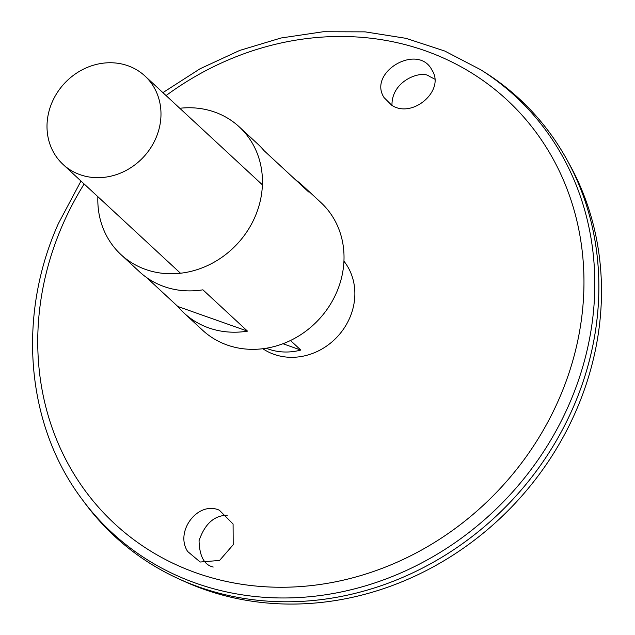 <?xml version="1.0" encoding="UTF-8"?>
<svg xmlns="http://www.w3.org/2000/svg" width="635" height="635" viewBox="0 0 635 635"><rect width="100%" height="100%" fill="white"/><g stroke="black" fill="none" stroke-linecap="round" stroke-linejoin="round"><path stroke-width="0.95" d="M179.784 108.275A87.043 78.041 132.8 0 1 239.292 126.905A87.043 78.041 132.8 0 1 237.379 243.8A87.043 78.041 132.8 0 1 120.975 254.603A87.043 78.041 132.8 0 1 97.869 196.683M295.338 179.634A87.043 78.041 132.8 0 1 302.379 185.357L320.865 202.486A87.043 78.041 132.8 0 1 318.953 319.381A87.043 78.041 132.8 0 1 202.549 330.184L184.055 313.055A87.043 78.041 132.8 0 1 177.816 306.475L146.502 277.455M120.975 254.603L139.462 271.74A87.043 78.041 -47.2 0 0 202.914 289.822L247.507 331.145A87.043 78.041 132.8 0 1 184.055 313.055M302.379 185.357A87.043 78.041 132.8 0 1 308.618 191.937L264.025 150.622A87.043 78.041 -47.2 0 0 257.786 144.042L239.292 126.905M177.816 306.475L247.507 331.145M187.658 551.49C174.498 531.431 198.096 500.531 219.377 510.23L233.085 524.018L233.196 544.759L219.575 560.435L200.176 562.023L187.658 551.49M391.652 105.196C412.242 119.166 445.532 90.527 432.006 70.16C418.235 42.632 367.522 72.08 384.048 97.576L391.652 105.196M82.256 499.539A297.132 266.406 132.8 0 0 509.222 495.673A297.132 266.406 132.8 0 0 480.568 69.659L484.299 72.001A297.958 267.137 132.8 0 1 513.024 499.197A297.958 267.137 132.8 0 1 84.884 503.079L82.256 499.539C25.995 425.188 16.772 316.286 58.38 223.576L80.986 181.046M519.581 99.076A297.958 267.137 132.8 0 1 566.968 159.766A297.958 267.137 132.8 0 1 513.032 499.205A297.958 267.137 132.8 0 1 178.689 578.826A297.958 267.137 132.8 0 1 114.562 536.202M566.968 159.766L569.801 164.909A296.037 265.414 132.8 0 1 516.215 502.158A296.037 265.414 132.8 0 1 184.031 581.263L178.689 578.826M227.243 515.263C214.217 515.398 204.819 523.875 199.049 540.702C199.501 556.252 204.224 565.031 213.233 567.031M391.985 105.386C391.39 80.208 421.981 69.937 429.276 76.303L434.697 79.097M343.94 261.175A60.261 54.031 132.8 0 1 337.51 336.574A60.261 54.031 132.8 0 1 262.819 348.726M52.261 101.902A60.261 54.031 132.8 0 1 144.955 76.01A60.261 54.031 132.8 0 1 143.629 156.932A60.261 54.031 132.8 0 1 63.04 164.417A60.261 54.031 132.8 0 1 52.261 101.902M290.497 340.495L300.831 350.068A60.261 54.031 132.8 0 1 266.184 348.242M282.948 343.741L300.831 350.068M166.068 95.575A288.782 258.913 132.8 0 1 576.89 220.861A288.782 258.913 132.8 0 1 282.94 587.256A288.782 258.913 132.8 0 1 62.936 224.123A288.782 258.913 132.8 0 1 84.153 183.983M480.568 69.659L444.714 51.014L405.94 38.322L365.117 31.861L323.175 31.75L281.059 37.989L239.705 50.435L200.017 68.786L162.901 92.639M63.04 164.417L180.483 273.233M144.955 76.01L262.398 184.825"/></g></svg>
